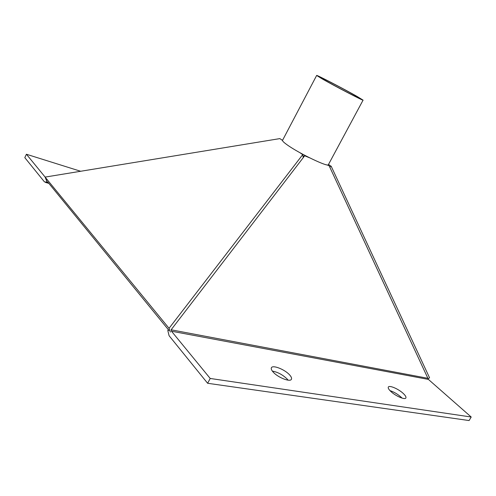 <?xml version="1.0" encoding="UTF-8"?>
<svg xmlns="http://www.w3.org/2000/svg" width="496" height="496" viewBox="0 0 496 496"><rect width="100%" height="100%" fill="white"/><g stroke="black" fill="none" stroke-linecap="round" stroke-linejoin="round"><path stroke-width="0.74" d="M328.507 164.436L331.21 166.303L429.561 377.803L428.023 378.839M331.21 166.303L329.753 167.084M363.078 100.136L328.377 164.684C328.402 167.499 298.952 153.388 287.234 144.894C283.836 142.482 282.274 140.957 282.54 140.318L316.653 75.448C316.237 74.555 344.125 89.038 356.984 96.373L363.078 100.136C364.021 101.296 334.664 86.056 322.065 78.821L316.653 75.448M354.969 95.362L360.294 98.648C361.094 99.659 335.346 86.292 324.241 79.912L319.443 76.923C319.046 76.13 343.66 88.908 354.969 95.362M272.372 371.107C277.729 372.087 282.652 374.734 287.147 379.031L288.095 380.165M273.209 372.112C277.971 377.568 290.253 382.373 291.419 379.279C291.921 378.219 291.282 376.718 289.497 374.784C284.654 369.384 272.651 364.684 271.405 367.753C270.909 368.77 271.51 370.221 273.209 372.112M389.98 390.625C393.936 391.927 397.656 394.115 401.14 397.203L402.051 398.108M471.2 417.018L210.211 378.46L171.473 331.204L428.401 379.409L471.2 417.018L469.092 420.552L207.626 383.278L169.099 335.73L167.809 330.516L169.663 330.113M403.291 393.495C398.542 388.945 389.205 384.933 388.318 387.078C387.897 387.99 388.721 389.441 390.798 391.443C395.504 396.025 405.034 400.129 405.877 397.959C406.298 397.017 405.437 395.529 403.291 393.495M309.516 157.765L304.674 155.787L171.12 329.797L171.473 331.204M207.626 383.278L210.211 378.46M428.401 379.409L329.152 165.782L326.92 164.87M304.674 155.787L303.019 156.401M46.76 179.118L46.711 181.902L47.542 181.765L168.411 329.741L167.809 330.516M282.503 140.449L279.88 138.601L45.099 177.097L46.413 180.389M45.099 177.097L169.049 328.315L302.696 154.653L299.9 152.687M302.696 154.653L303.254 157.641M169.049 328.315L170.339 332.103M47.957 182.268L44.454 181.889L24.8 157.635L26.412 154.25L80.643 171.269M45.136 177.091L26.412 154.25M305.778 155.862L305.685 156.203M281.809 139.959L282.677 140.064M427.918 378.312L171.12 329.797M45.458 182.398L48.887 183.408"/></g></svg>
